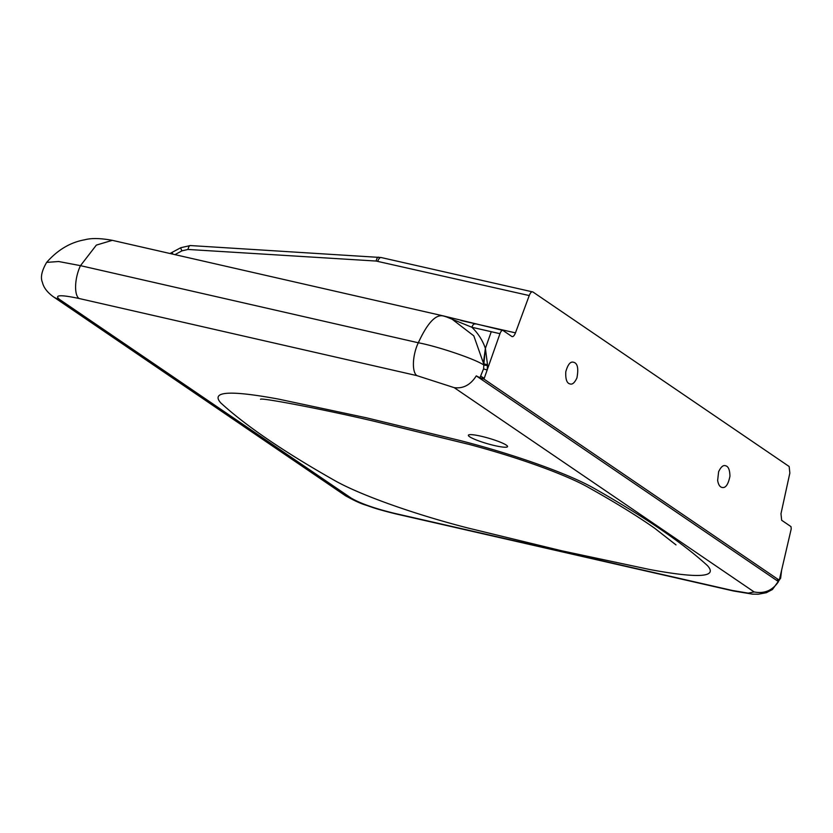 <?xml version="1.0" encoding="UTF-8"?>
<svg xmlns="http://www.w3.org/2000/svg" width="833" height="833" viewBox="0 0 833 833"><rect width="100%" height="100%" fill="white"/><g stroke="black" fill="none" stroke-linecap="round" stroke-linejoin="round"><path stroke-width="1.25" d="M707.54 565.69C717.963 577.29 698.752 578.571 649.907 569.553L561.786 550.8L467.636 527.935C414.157 514.221 360.335 495.031 334.814 480.599C283.876 451.757 245.881 425.882 220.818 402.953C210.385 391.343 229.596 390.052 278.461 399.09L366.582 417.843L460.732 440.699C514.159 454.401 568.075 473.623 593.554 488.044C644.492 516.876 682.487 542.762 707.54 565.69M506.308 445.124A20.398 2.811 16.2 0 1 507.547 446.623A20.398 2.811 16.2 0 1 487.18 443.635A20.398 2.811 16.2 0 1 468.375 435.243A20.398 2.811 16.2 0 1 484.837 437.148A20.398 2.811 16.2 0 1 506.308 445.124M718.619 471.749C720.878 466.949 723.148 464.939 725.418 465.73C728.334 466.261 729.843 469.781 729.937 476.289C728.198 484.598 725.574 488.315 722.065 487.44C719.847 486.982 718.369 484.65 717.64 480.443L718.619 471.749M511.826 336.47L503.059 330.503A5.394 2.083 102.9 0 0 502.757 330.368A5.394 2.083 102.9 0 0 499.967 333.689L483.963 379.067L779.282 580.216L791.225 528.893L791.006 526.633L781.656 520.261L780.979 513.701L789.851 473.071L789.163 466.511L532.87 291.946C531.652 291.394 530.434 292.602 529.236 295.559L515.471 332.856C514.273 335.824 513.055 337.032 511.826 336.47L512.201 336.636M381.42 257.668A6.477 2.572 102.8 0 0 381.066 257.512L532.87 291.946M576.936 377.901C574.666 382.722 572.396 384.742 570.116 383.951C566.856 383.367 565.409 379.296 565.794 371.726C567.856 364.458 570.418 361.303 573.479 362.24C577.561 363.105 578.706 368.321 576.936 377.901M485.389 348.371L491.262 331.701L471.884 327.275C478.059 333.252 482.567 340.281 485.389 348.371L483.348 363.365L483.911 363.667L485.389 348.371L487.482 364.427L487.253 369.758A3.061 1.02 -171.2 0 1 483.619 368.727L483.827 364.26L473.81 335.855L450.851 318.248L442.562 315.728L112.299 240.331L96.357 245.1L80.489 265.654L418.312 342.769C436.898 346.184 475.435 359.044 483.869 365.083L487.513 365.583M777.824 579.07L777.293 580.185L779.282 580.216M443.479 316.009C435.857 313.979 427.464 322.902 418.312 342.769A21.585 8.33 -77.1 0 0 416.885 375.621L79.073 298.495A21.585 8.33 -77.1 0 1 80.489 265.654L58.674 261.52L46.648 262.385C57.737 249.817 70.472 242.278 84.82 239.769C91.359 237.988 100.522 238.176 112.32 240.331M777.22 580.028L778.48 581.642L476.278 375.87L479.943 377.745L483.619 368.727M476.278 375.87C470.583 384.898 463.21 388.824 454.172 387.637L416.885 375.621M778.48 581.642C772.493 590.514 764.371 593.95 754.125 591.94L454.172 387.637M781.635 570.095L780.636 578.185L772.441 589.525L766.35 592.711L758.217 594.231L752.418 594.127L733.477 590.982A21.585 8.33 -77.1 0 1 732.322 590.472L748.242 593.138L754.125 591.94M445.207 316.394L471.884 327.275A5.394 2.083 -77.1 0 1 474.675 323.954A5.394 2.083 -77.1 0 1 474.977 324.089M487.472 364.729A3.061 1.197 177.3 0 1 483.827 364.26L483.911 363.667A3.061 1.083 -175.4 0 0 487.482 364.427M79.073 298.495C60.611 294.59 54.062 294.882 59.435 299.38A21.585 19.69 124.3 0 1 53.25 296.694L53.25 296.694A21.585 19.69 124.3 0 1 53.229 296.673M59.435 299.38L351.151 498.082A21.585 19.69 124.3 0 1 344.966 495.396L53.25 296.694C47.21 292.248 43.608 287.489 42.441 282.418C40.286 277.566 41.681 270.881 46.648 262.385M733.477 590.982L395.665 513.867A21.585 8.33 -77.1 0 1 394.509 513.347L732.322 590.472M172.275 252.326A6.477 0.531 61.5 0 0 172.837 254.148M169.994 253.503L180.761 247.724A6.477 0.531 61.5 0 0 181.927 250.858L174.961 254.638M483.963 379.067L479.943 377.745M480.953 376.141A3.061 0.573 -150.4 0 0 484.254 378.244L483.796 379.036M779.324 580.06L777.678 579.081M351.151 498.082L351.151 498.082C360.241 503.424 374.683 508.515 394.509 513.347M491.262 331.701L499.967 333.689M529.236 295.559L376.162 261.052L187.998 249.452L181.927 250.858M460.899 320.507L515.471 332.856M180.761 247.724L190.32 245.548L381.066 257.512A6.477 2.572 102.8 0 0 377.724 261.27M190.288 245.548A6.477 2.228 93.5 0 0 187.998 249.452M378.453 257.147A6.477 2.228 93.5 0 0 376.162 261.052M443.76 316.04L444.312 316.186L443.76 316.04M260.542 399.288C260.302 397.32 322.767 409.18 374.027 421.217L469.77 444.572C499.082 452.413 526.008 461.024 550.551 470.395C567.95 477.132 581.028 483.057 589.774 488.2C616.17 502.997 637.849 516.377 654.8 528.33L675.99 544.897M502.768 330.368L443.041 315.832M344.966 495.396C353.421 500.269 360.522 503.559 366.249 505.267C371.466 506.912 373.278 508.307 395.665 513.867M443.552 316.03L447.113 316.967"/></g></svg>
